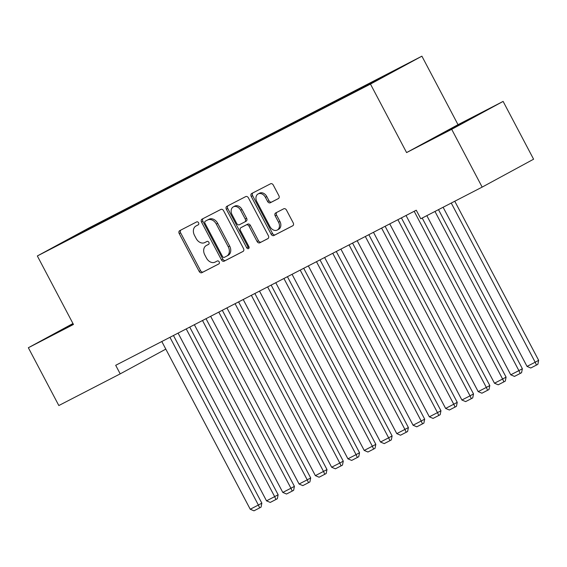 <?xml version="1.0" encoding="UTF-8"?>
<svg xmlns="http://www.w3.org/2000/svg" width="567" height="567" viewBox="0 0 567 567"><rect width="100%" height="100%" fill="white"/><g stroke="black" fill="none" stroke-linecap="round" stroke-linejoin="round"><path stroke-width="0.85" d="M198.585 222.788A1.666 1.262 -118.5 0 0 196.692 221.895L179.711 230.663A2.374 1.8 -118.5 0 0 179.689 230.67A2.374 1.8 -118.5 0 0 179.222 233.583L199.166 271.409A2.374 1.8 -118.5 0 0 201.866 272.684L218.848 263.924A1.666 1.262 -118.5 0 0 218.869 263.91A1.666 1.262 -118.5 0 0 219.195 261.876A1.666 1.262 -118.5 0 0 217.303 260.983L215.099 262.117A7.605 5.755 -118.5 0 1 206.445 258.028L204.779 254.881A7.605 5.755 -118.5 0 1 206.268 245.561A7.605 5.755 -118.5 0 1 206.353 245.518L208.55 244.384A1.666 1.262 -118.5 0 0 208.564 244.37A1.666 1.262 -118.5 0 0 208.89 242.336A1.666 1.262 -118.5 0 0 206.998 241.443L204.8 242.577A7.605 5.755 -118.5 0 1 196.139 238.487L194.474 235.333A7.605 5.755 -118.5 0 1 195.969 226.013A7.605 5.755 -118.5 0 1 196.047 225.971L198.244 224.837A1.666 1.262 -118.5 0 0 198.259 224.83A1.666 1.262 -118.5 0 0 198.585 222.788M465.613 121.154L438.071 135.839L465.613 121.154M73.1 323.792L59.996 330.915L73.271 324.133M278.383 198.592A2.374 1.8 -118.5 0 0 278.404 198.578A2.374 1.8 -118.5 0 0 278.872 195.665L273.28 185.055A2.374 1.8 -118.5 0 0 270.572 183.779L251.713 193.51A2.374 1.8 -118.5 0 0 251.684 193.524A2.374 1.8 -118.5 0 0 251.224 196.437L271.161 234.256A2.374 1.8 -118.5 0 0 273.868 235.532L292.728 225.801A2.374 1.8 -118.5 0 0 292.756 225.794A2.374 1.8 -118.5 0 0 293.217 222.881L286.463 210.059A2.374 1.8 -118.5 0 0 283.755 208.784L275.682 212.951A2.374 1.8 -118.5 0 0 275.661 212.958A2.374 1.8 -118.5 0 0 275.193 215.871L278.546 222.229A6.357 4.812 -118.5 0 1 277.298 230.025A6.357 4.812 -118.5 0 1 269.991 226.644L256.865 201.746A6.357 4.812 -118.5 0 1 258.113 193.949A6.357 4.812 -118.5 0 1 265.413 197.33L267.603 201.483A2.374 1.8 -118.5 0 0 270.31 202.759L278.432 198.563M451.693 129.311L503.12 101.408L458.016 124.676L406.589 152.58L451.693 129.311L482.163 187.11L420.778 218.777L416.263 210.215L115.696 365.304L120.211 373.866L165.812 349.123M406.589 152.58L370.471 84.079L37.337 255.965L88.764 228.062L421.898 56.176L370.471 84.079M72.959 323.537L28.35 347.741L73.455 324.466L37.337 255.965M28.35 347.741L58.826 405.54L120.211 373.866M223.575 210.704A2.374 1.8 -118.5 0 0 220.868 209.429L202.008 219.153A2.374 1.8 -118.5 0 0 201.98 219.167A2.374 1.8 -118.5 0 0 201.519 222.08L221.456 259.906A2.374 1.8 -118.5 0 0 224.163 261.181L243.023 251.45A2.374 1.8 -118.5 0 0 243.052 251.436A2.374 1.8 -118.5 0 0 243.512 248.523L223.575 210.704M226.857 206.331L245.717 196.6A2.374 1.8 -118.5 0 1 248.424 197.876L268.368 235.702A2.374 1.8 -118.5 0 1 267.9 238.615A2.374 1.8 -118.5 0 1 267.879 238.629L259.806 242.789A2.374 1.8 -118.5 0 1 257.099 241.514L249.012 226.176A2.374 1.8 -118.5 0 0 246.305 224.901L240.954 227.665A2.374 1.8 -118.5 0 0 240.925 227.672A2.374 1.8 -118.5 0 0 240.458 230.585L248.878 246.56A1.666 1.262 -118.5 0 1 248.552 248.594A1.666 1.262 -118.5 0 1 246.645 247.708L226.368 209.258A2.374 1.8 -118.5 0 1 226.835 206.345A2.374 1.8 -118.5 0 1 226.857 206.331M102.258 222.066L101.968 221.52L79.125 233.434L57.721 245.05L70.698 238.487L357.267 90.621L380.11 78.707L401.514 67.09L383.604 76.332L383.561 76.836M101.968 221.52L111.742 216.481L106.809 219.153L113.315 215.793L113.251 216.523M118.546 213.667L118.255 213.114L113.315 215.793M118.255 213.114L128.022 208.075L123.089 210.754L129.602 207.394L129.538 208.117M134.826 205.268L134.535 204.715L129.602 207.394M134.535 204.715L144.302 199.676L139.369 202.355L145.882 198.989L145.818 199.719M151.105 196.862L150.815 196.317L145.882 198.989M150.815 196.317L160.589 191.277L155.656 193.949L162.162 190.59L162.098 191.32M167.393 188.464L167.102 187.911L162.162 190.59M167.102 187.911L176.869 182.872L171.936 185.551L178.449 182.191L178.385 182.914M183.673 180.065L183.382 179.512L178.449 182.191M183.382 179.512L193.149 174.473L188.216 177.152L194.729 173.785L194.665 174.516M199.953 171.659L199.662 171.114L194.729 173.785M199.662 171.114L209.436 166.067L204.503 168.746L211.009 165.387L210.945 166.117M216.24 163.261L215.949 162.708L211.009 165.387M215.949 162.708L225.716 157.669L220.783 160.348L227.296 156.988L227.232 157.711M232.52 154.862L232.229 154.309L227.296 156.988M232.229 154.309L241.996 149.27L237.063 151.942L243.576 148.582L243.512 149.312M248.8 146.456L248.509 145.91L243.576 148.582M248.509 145.91L258.283 140.864L253.35 143.543L259.856 140.184L259.792 140.914M265.087 138.057L264.796 137.505L259.856 140.184M264.796 137.505L274.563 132.465L269.63 135.144L276.143 131.785L276.079 132.508M281.367 129.652L281.076 129.106L276.143 131.785M281.076 129.106L290.843 124.067L285.91 126.739L292.423 123.379L292.359 124.109M297.647 121.253L297.356 120.7L292.423 123.379M297.356 120.7L307.13 115.661L302.197 118.34L308.703 114.981L308.639 115.711M313.934 112.854L313.643 112.301L308.703 114.981M313.643 112.301L323.41 107.262L318.477 109.941L324.99 106.575L324.926 107.305M330.214 104.448L329.923 103.903L324.99 106.575M329.923 103.903L339.69 98.864L334.757 101.536L341.27 98.176L341.206 98.906M346.494 96.05L346.203 95.497L341.27 98.176M346.203 95.497L355.977 90.458L351.044 93.137L357.55 89.777L357.486 90.5M362.781 87.651L362.49 87.098L357.55 89.777M362.49 87.098L372.257 82.059L367.324 84.738L373.837 81.372L373.781 81.974M379.061 79.245L378.77 78.7L373.837 81.372M378.77 78.7L383.604 76.332M367.324 84.738L367.267 85.334M351.044 93.137L350.987 93.732M334.757 101.536L334.707 102.131M318.477 109.941L318.42 110.537M302.197 118.34L302.14 118.935M285.91 126.739L285.86 127.334M269.63 135.144L269.573 135.74M253.35 143.543L253.293 144.138M237.063 151.942L237.013 152.544M220.783 160.348L220.726 160.943M204.503 168.746L204.446 169.342M188.216 177.152L188.166 177.747M171.936 185.551L171.879 186.146M155.656 193.949L155.599 194.545M139.369 202.355L139.319 202.951M123.089 210.754L123.032 211.349M106.809 219.153L106.752 219.748M482.163 187.11L533.597 159.207L503.12 101.408M458.016 124.676L421.898 56.176M79.125 233.434L79.472 233.958M97.035 224.199L96.971 224.922M198.45 224.695L197.436 225.219A7.605 5.755 -118.5 0 0 197.359 225.262A7.605 5.755 -118.5 0 0 197.281 225.305M207.579 244.845A7.605 5.755 -118.5 0 1 207.657 244.802A7.605 5.755 -118.5 0 1 207.742 244.76L208.755 244.235M180.852 230.074A2.374 1.8 -118.5 0 0 180.611 232.831L200.555 270.65A2.374 1.8 -118.5 0 0 203.262 271.933L219.053 263.783M203.149 218.564A2.374 1.8 -118.5 0 0 202.908 221.328L222.845 259.147A2.374 1.8 -118.5 0 0 225.553 260.423L243.271 251.287M205.318 221.194A1.666 1.262 -118.5 0 0 205.297 221.201A1.666 1.262 -118.5 0 0 204.97 223.242L222.477 256.44A1.666 1.262 -118.5 0 0 224.369 257.333L226.687 256.135A7.605 5.755 -118.5 0 0 226.772 256.093A7.605 5.755 -118.5 0 0 228.26 246.773L216.296 224.078A7.605 5.755 -118.5 0 0 207.635 219.996L206.707 220.435A1.666 1.262 -118.5 0 0 206.686 220.443A1.666 1.262 -118.5 0 0 206.672 220.457L205.297 221.201M226.85 256.05L228.076 255.384A7.605 5.755 -118.5 0 0 228.161 255.341A7.605 5.755 -118.5 0 0 229.649 246.021L228.26 246.773M206.707 220.435L209.025 219.238A7.605 5.755 -118.5 0 1 217.685 223.327L229.649 246.021M268.127 238.459L259.806 242.789M242.293 226.935A2.374 1.8 -118.5 0 1 242.315 226.92A2.374 1.8 -118.5 0 1 242.343 226.906L247.694 224.142A2.374 1.8 -118.5 0 1 250.401 225.425L258.488 240.762A2.374 1.8 -118.5 0 0 261.196 242.038M227.998 205.743A2.374 1.8 -118.5 0 0 227.757 208.507L248.034 246.957A1.666 1.262 -118.5 0 0 249.076 247.892M240.621 210.258A6.357 4.812 -118.5 0 0 233.313 206.877A6.357 4.812 -118.5 0 0 232.066 214.673L236.694 223.441A2.374 1.8 -118.5 0 0 239.402 224.723L244.753 221.959A2.374 1.8 -118.5 0 0 244.781 221.945A2.374 1.8 -118.5 0 0 245.242 219.032L240.621 210.258L242.01 209.507A6.357 4.812 -118.5 0 0 234.703 206.126L233.313 206.877M244.802 221.931L246.142 221.201A2.374 1.8 -118.5 0 0 246.17 221.187A2.374 1.8 -118.5 0 0 246.638 218.281L245.242 219.032M242.01 209.507L246.638 218.281M258.113 193.949L259.502 193.198A6.357 4.812 -118.5 0 1 266.809 196.579L268.992 200.725A2.374 1.8 -118.5 0 0 271.699 202.001L278.631 198.429M277.298 230.025L278.688 229.266A6.357 4.812 -118.5 0 0 279.935 221.477L278.546 222.229M276.824 212.363A2.374 1.8 -118.5 0 0 276.583 215.12L279.935 221.477M252.854 192.922A2.374 1.8 -118.5 0 0 252.613 195.679L272.55 233.505A2.374 1.8 -118.5 0 0 275.257 234.781L292.976 225.638M169.944 337.315L258.375 505.034L250.231 509.237L161.801 341.511M261.848 503.149L261.054 507.132L259.665 507.883L258.375 505.034L261.848 503.149L173.459 335.501M259.665 507.883L253.966 510.824L250.231 509.237M186.224 328.91L274.655 496.635L266.518 500.838L178.088 333.113M278.135 494.75L277.334 498.726L275.945 499.484L274.655 496.635L278.135 494.75L189.739 327.095M275.945 499.484L270.246 502.426L266.518 500.838M202.511 320.511L290.942 488.237L282.798 492.432L194.368 324.707M294.415 486.351L293.621 490.327L292.232 491.079L290.942 488.237L294.415 486.351L206.019 318.697M292.232 491.079L286.526 494.02L282.798 492.432M218.791 312.105L307.222 479.831L299.078 484.034L210.648 316.308M310.695 477.946L309.901 481.929L308.512 482.68L307.222 479.831L310.695 477.946L222.307 310.298M308.512 482.68L302.813 485.621L299.078 484.034M235.071 303.706L323.502 471.432L315.365 475.635L226.935 307.909M326.982 469.547L326.181 473.523L324.792 474.281L323.502 471.432L326.982 469.547L238.587 301.892M324.792 474.281L319.093 477.223L315.365 475.635M251.358 295.308L339.789 463.033L331.645 467.229L243.215 299.504M343.262 461.148L342.468 465.124L341.079 465.876L339.789 463.033L343.262 461.148L254.867 293.493M341.079 465.876L335.373 468.817L331.645 467.229M267.638 286.902L356.069 454.628L347.925 458.831L259.495 291.105M359.542 452.742L358.748 456.726L357.359 457.477L356.069 454.628L359.542 452.742L271.154 285.095M357.359 457.477L351.66 460.418L347.925 458.831M283.918 278.503L372.349 446.229L364.212 450.432L275.782 282.706M375.829 444.344L375.028 448.32L373.639 449.078L372.349 446.229L375.829 444.344L287.434 276.689M373.639 449.078L367.94 452.012L364.212 450.432M300.205 270.105L388.636 437.823L380.492 442.026L292.062 274.3M392.109 435.938L391.315 439.921L389.926 440.672L388.636 437.823L392.109 435.938L303.714 268.29M389.926 440.672L384.22 443.614L380.492 442.026M316.485 261.699L404.916 429.425L396.772 433.627L308.342 265.902M408.389 427.539L407.595 431.515L406.206 432.274L404.916 429.425L408.389 427.539L320.001 259.892M406.206 432.274L400.508 435.215L396.772 433.627M332.765 253.3L421.196 421.026L413.059 425.222L324.629 257.503M424.676 419.141L423.875 423.117L422.486 423.875L421.196 421.026L424.676 419.141L336.281 251.486M422.486 423.875L416.788 426.809L413.059 425.222M349.052 244.901L437.483 412.62L429.339 416.823L340.909 249.097M440.956 410.735L440.162 414.718L438.773 415.469L437.483 412.62L440.956 410.735L352.561 243.087M438.773 415.469L433.068 418.411L429.339 416.823M365.332 236.496L453.763 404.221L445.619 408.424L357.189 240.699M457.236 402.336L456.442 406.312L455.053 407.071L453.763 404.221L457.236 402.336L368.848 234.681M455.053 407.071L449.355 410.012L445.619 408.424M381.612 228.097L470.043 395.823L461.907 400.018L373.476 232.3M473.523 393.937L472.722 397.914L471.333 398.665L470.043 395.823L473.523 393.937L385.128 226.283M471.333 398.665L465.635 401.606L461.907 400.018M397.899 219.691L486.33 387.417L478.187 391.62L389.756 223.894M489.803 385.532L489.009 389.515L487.62 390.266L486.33 387.417L489.803 385.532L401.408 217.884M487.62 390.266L481.915 393.207L478.187 391.62M414.179 211.293L502.61 379.018L494.467 383.221L406.036 215.495M506.083 377.133L505.289 381.109L503.9 381.867L502.61 379.018L506.083 377.133L422.209 218.047M503.9 381.867L498.202 384.809L494.467 383.221M434.974 211.456L518.89 370.62L510.754 374.815L426.838 215.658M522.37 368.734L521.569 372.71L520.18 373.462L518.89 370.62L522.37 368.734L438.489 209.641M520.18 373.462L514.482 376.403L510.754 374.815M451.261 203.057L535.177 362.214L527.034 366.417L443.118 207.253M538.65 360.328L537.856 364.312L536.467 365.063L535.177 362.214L538.65 360.328L454.769 201.242M536.467 365.063L530.762 368.004L527.034 366.417M197.436 225.219L196.047 225.971M207.742 244.76L206.353 245.518M203.262 271.933L201.866 272.684M200.555 270.65L199.166 271.409M180.611 232.831L179.222 233.583M225.553 260.423L224.163 261.181M222.845 259.147L221.456 259.906M202.908 221.328L201.519 222.08M217.685 223.327L216.296 224.078M209.025 219.238L207.635 219.996M258.488 240.762L257.099 241.514M250.401 225.425L249.012 226.176M247.694 224.142L246.305 224.901M242.343 226.906L240.954 227.665M248.034 246.957L246.645 247.708M227.757 208.507L226.368 209.258M271.699 202.001L270.31 202.759M268.992 200.725L267.603 201.483M266.809 196.579L265.413 197.33M276.583 215.12L275.193 215.871M275.257 234.781L273.868 235.532M272.55 233.505L271.161 234.256M252.613 195.679L251.224 196.437M197.359 225.262L195.969 226.013M207.657 244.802L206.268 245.561M228.161 255.341L226.772 256.093M242.315 226.92L240.925 227.672M246.17 221.187L244.781 221.945"/></g></svg>
